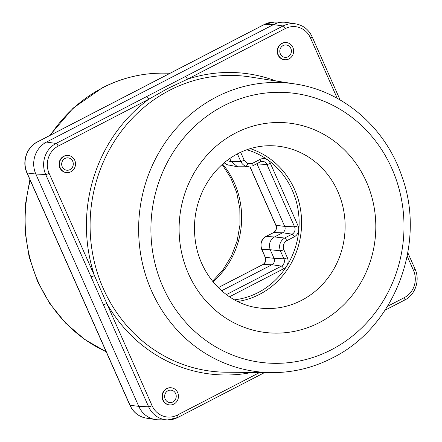 <?xml version="1.0" encoding="UTF-8"?>
<svg xmlns="http://www.w3.org/2000/svg" width="442" height="442" viewBox="0 0 442 442"><rect width="100%" height="100%" fill="white"/><g stroke="black" fill="none" stroke-linecap="round" stroke-linejoin="round"><path stroke-width="0.66" d="M68.178 155.457L67.836 155.429A8.613 8.033 94.7 0 0 59.278 162.264A8.613 8.033 94.7 0 0 64.416 172.148A8.613 8.033 94.7 0 0 66.427 172.595L66.77 172.623A8.613 8.033 94.7 0 0 75.328 165.794A8.613 8.033 94.7 0 0 70.19 155.904A8.613 8.033 94.7 0 0 68.178 155.457A8.613 8.033 94.7 0 0 59.62 162.291A8.613 8.033 94.7 0 0 64.759 172.176A8.613 8.033 94.7 0 0 66.77 172.623M171.126 387.772L170.783 387.744A8.613 8.033 94.7 0 0 162.512 393.513A8.613 8.033 94.7 0 0 169.374 404.911L169.717 404.938A8.613 8.033 94.7 0 0 177.988 399.17A8.613 8.033 94.7 0 0 171.126 387.772A8.613 8.033 94.7 0 0 162.855 393.54A8.613 8.033 94.7 0 0 169.717 404.938M286.3 42.57L285.957 42.542A8.613 8.033 94.7 0 0 277.687 48.311A8.613 8.033 94.7 0 0 284.549 59.714L284.891 59.742A8.613 8.033 94.7 0 0 293.162 53.974A8.613 8.033 94.7 0 0 286.3 42.57A8.613 8.033 94.7 0 0 278.029 48.344A8.613 8.033 94.7 0 0 284.891 59.742M224.166 162.794L227.205 164.728L237.603 166.783L248.857 166.783L245.824 166.258C243.531 165.358 241.84 163.739 240.752 161.396L237.415 153.877M260.145 161.932A2.873 0.895 -117.4 0 0 260.294 161.905L252.785 165.789A2.873 0.895 -117.4 0 1 252.636 165.822L252.785 165.789A2.873 0.895 -117.4 0 0 252.498 163.325L260.007 159.435A8.332 7.774 -85.3 0 1 270.36 163.291L298.002 225.669A8.332 7.774 -85.3 0 1 294.289 236.802L286.781 240.691C283.543 242.835 282.548 245.818 283.797 249.636L287.339 257.631A8.332 7.774 -85.3 0 1 283.626 268.764L229.475 296.792M337.257 98.345L310.533 38.045A20.376 19.012 94.7 0 0 285.212 28.625L187.452 79.217L167.778 88.472L148.694 99.279L58.206 146.109A20.376 19.012 94.7 0 0 49.123 173.33L106.765 303.416A2.873 0.519 156.1 0 1 103.34 304.588L45.697 174.502L35.824 174.037A23.929 22.321 -85.3 0 1 46.487 142.075L273.499 24.592A23.929 22.321 -85.3 0 1 283.477 22.188A23.929 22.321 -85.3 0 1 286.493 22.431L295.698 23.868A23.249 21.691 -85.3 0 0 283.068 25.962L273.499 24.592L264.471 24.437L37.459 141.921L46.487 142.075L56.057 143.446L185.308 76.56A2.873 0.895 62.6 0 1 187.452 79.217A151.33 141.186 -85.3 0 1 275.88 80.974M237.619 301.477A78.477 73.217 94.7 0 0 259.62 294.339A78.477 73.217 94.7 0 0 301.427 217.475A78.477 73.217 94.7 0 0 250.183 148.645M221.63 290.753L271.907 264.73A4.785 4.464 94.7 0 0 274.046 258.338L270.228 249.73L261.774 249.277L265.316 257.277A5.464 5.1 -85.3 0 1 262.885 264.576L218.315 287.643M226.746 160.722L231.149 161.54L229.801 158.496M177.529 417.563A23.249 21.691 -85.3 0 1 167.833 419.9L158.523 419.812A23.929 22.321 -85.3 0 1 155.507 419.568A23.929 22.321 -85.3 0 1 138.771 406.353L35.824 174.037L27.1 172.977L72.4 275.206A2.873 0.519 156.1 0 1 72.228 275.117L129.871 405.203C133.285 412.408 138.76 416.718 146.302 418.132L155.507 419.568M218.287 287.609L262.736 264.609C265.377 262.891 266.183 260.415 265.145 257.189A2.873 0.519 -23.9 0 0 265.316 257.277L274.046 258.338L283.913 258.802L280.372 250.807C278.598 245.354 280.024 241.094 284.637 238.028L292.145 234.138L282.576 232.768L273.548 232.614L266.04 236.498L274.493 236.951L282.576 232.768A4.785 4.464 94.7 0 0 284.709 226.376L257.062 163.993A4.785 4.464 94.7 0 0 256.901 163.662M266.04 236.498C261.399 239.564 259.973 243.824 261.774 249.277A2.873 0.519 -23.9 0 1 261.598 249.189C260.067 243.144 261.498 238.923 265.891 236.531A2.873 0.895 62.6 0 1 266.04 236.498M286.781 240.691A2.873 0.895 62.6 0 0 284.637 238.028L274.493 236.951C269.863 240.017 268.443 244.277 270.228 249.73L280.372 250.807A2.873 0.519 -23.9 0 0 283.797 249.636M240.652 152.275L244.177 160.225A2.873 0.519 -23.9 0 1 240.752 161.396L231.149 161.54L237.603 166.783M146.545 96.616A2.873 0.895 62.6 0 1 148.694 99.279A151.33 141.186 -85.3 0 0 94.422 275.565A2.873 0.519 156.1 0 1 90.997 276.736M72.4 275.206L84.742 303.057A2.873 0.519 156.1 0 1 84.571 302.969M37.31 141.954A2.873 0.895 62.6 0 1 37.459 141.921A23.249 21.691 94.7 0 0 27.1 172.977A2.873 0.519 -23.9 0 1 26.923 172.888C21.735 161.894 26.647 147.142 37.31 141.954L127.799 95.124A2.873 0.895 62.6 0 1 127.948 95.091M127.799 95.124L166.562 75.063A2.873 0.895 62.6 0 1 166.711 75.029M65.515 169.916A6.221 5.801 94.7 0 0 66.963 170.242A6.221 5.801 94.7 0 0 73.145 165.308A6.221 5.801 94.7 0 0 69.433 158.164A6.221 5.801 94.7 0 0 67.985 157.844A6.221 5.801 94.7 0 0 61.803 162.778A6.221 5.801 94.7 0 0 65.515 169.916M175.888 398.391A6.221 5.801 94.7 0 0 170.932 390.159A6.221 5.801 94.7 0 0 164.954 394.325A6.221 5.801 94.7 0 0 169.91 402.557A6.221 5.801 94.7 0 0 175.888 398.391M280.129 49.123A6.221 5.801 94.7 0 0 285.09 57.355A6.221 5.801 94.7 0 0 291.063 53.189A6.221 5.801 94.7 0 0 286.107 44.957A6.221 5.801 94.7 0 0 280.129 49.123M244.177 160.225L247.719 163.628L252.498 163.325M247.719 163.628A2.873 1 110.4 0 1 245.824 166.258M250.166 76.958A148.462 138.506 94.7 0 0 169.524 90.339A148.462 138.506 94.7 0 0 93.151 256.465A148.462 138.506 94.7 0 0 225.906 372.203L271.41 372.617A145.142 135.412 -85.3 0 1 141.622 259.471A145.142 135.412 -85.3 0 1 216.287 97.052A145.142 135.412 -85.3 0 1 295.129 83.974L250.166 76.958M257.299 307.698A81.45 75.991 94.7 0 0 301.543 300.361A81.45 75.991 94.7 0 0 343.445 209.221A81.45 75.991 94.7 0 0 270.615 145.722C259.25 145.639 248.343 148.274 237.89 153.634C222.564 161.695 210.856 174.076 202.779 190.784C195.375 206.834 192.916 223.685 195.408 241.326C200.11 275.786 226.823 303.51 257.299 307.698M319.433 322.549A105.367 98.306 -85.3 0 1 188.513 273.852A105.367 98.306 -85.3 0 1 235.475 133.086A105.367 98.306 -85.3 0 1 366.401 181.789A105.367 98.306 -85.3 0 1 319.433 322.549M331.467 349.71A135.578 126.484 -85.3 0 1 163.01 287.046A135.578 126.484 -85.3 0 1 223.442 105.931A135.578 126.484 -85.3 0 1 391.899 168.59A135.578 126.484 -85.3 0 1 331.467 349.71M234.453 299.825A76.565 71.433 94.7 0 0 258.167 292.56A76.565 71.433 94.7 0 0 298.875 216.359A76.565 71.433 94.7 0 0 246.785 149.761M222.657 164.093A81.45 75.991 -85.3 0 1 212.989 281.747M106.174 351.721A145.142 135.412 -85.3 0 1 30.238 180.369M50.416 135.169A145.142 135.412 -85.3 0 1 102.793 87.726A145.142 135.412 -85.3 0 1 163.319 73.145L170.148 73.206M251.929 372.44A151.33 141.186 -85.3 0 1 106.765 303.416L152.07 405.646A20.376 19.012 94.7 0 0 177.391 415.066L259.614 372.512M387.557 306.3L404.397 297.582A20.376 19.012 94.7 0 0 413.48 270.36L407.181 256.139M84.742 303.057L130.047 405.292L138.771 406.353L148.645 406.817L103.34 304.588M129.871 405.203A2.873 0.519 156.1 0 0 130.047 405.292A23.249 21.691 94.7 0 0 146.302 418.132M264.322 24.47L274.167 22.1A23.249 21.691 94.7 0 0 264.471 24.437A2.873 0.895 62.6 0 0 264.322 24.47L166.562 75.063M226.387 294.615L281.477 266.101L271.907 264.73L262.885 264.576A2.873 0.895 62.6 0 0 262.736 264.609M177.391 415.066A2.873 0.895 62.6 0 1 177.678 417.53L167.833 419.9A23.249 21.691 -85.3 0 1 148.645 406.817A2.873 0.519 156.1 0 0 152.07 405.646M49.123 173.33A2.873 0.519 -23.9 0 1 45.697 174.502A23.249 21.691 -85.3 0 1 56.057 143.446A2.873 0.895 62.6 0 1 58.206 146.109M185.308 76.56L283.068 25.962A2.873 0.895 62.6 0 1 285.212 28.625M283.626 268.764A2.873 0.895 -117.4 0 0 281.477 266.101A5.464 5.1 94.7 0 0 283.913 258.802A2.873 0.519 -23.9 0 0 287.339 257.631M250.001 166.689L275.979 225.315L284.709 226.376L294.576 226.84L266.935 164.463L256.41 163.91M275.979 225.315A5.464 5.1 -85.3 0 1 273.548 232.614A2.873 0.895 62.6 0 0 273.399 232.647C276.046 230.928 276.847 228.453 275.808 225.227A2.873 0.519 -23.9 0 0 275.979 225.315M294.289 236.802A2.873 0.895 62.6 0 0 292.145 234.138A5.464 5.1 94.7 0 0 294.576 226.84A2.873 0.519 -23.9 0 0 298.002 225.669M270.36 163.291A2.873 0.519 -23.9 0 1 266.935 164.463A5.464 5.1 94.7 0 0 262.426 161.385L260.294 161.905A2.873 0.895 -117.4 0 0 260.007 159.435M340.119 99.964L312.129 36.796A2.873 0.519 156.1 0 1 310.533 38.045M407.817 252.73L415.077 269.112A2.873 0.519 156.1 0 1 413.48 270.36M404.397 297.582A2.873 0.895 62.6 0 1 404.69 300.046L385.065 310.201M228.591 165.109L227.144 164.711L224.127 162.827M271.41 372.617C292.786 372.739 313.124 367.843 332.434 357.926C394.822 327.378 426.685 243.487 401.817 176.126C385.606 127.76 343.207 90.986 295.129 83.974M106.196 351.782L84.715 339.45L65.709 323.207L49.791 303.582L37.465 281.217L29.117 256.835L25.012 231.221L25.277 205.193L29.896 179.59M49.664 135.561L73.129 108.146L102.295 87.836C121.605 77.919 141.943 73.024 163.319 73.145M274.167 22.1L283.477 22.188M212.569 281.228L223.127 269.675L231.448 256.034L237.155 240.846L239.989 224.74L239.824 208.386L236.669 192.474L230.691 177.656L222.16 164.535M177.678 417.53L264.581 372.556M312.129 36.796C308.715 29.592 303.24 25.282 295.698 23.868M415.077 269.112C420.265 280.106 415.353 294.858 404.69 300.046M26.923 172.888L72.228 275.117M265.145 257.189L261.598 249.189M265.891 236.531L273.399 232.647M275.808 225.227L249.874 166.706"/></g></svg>
